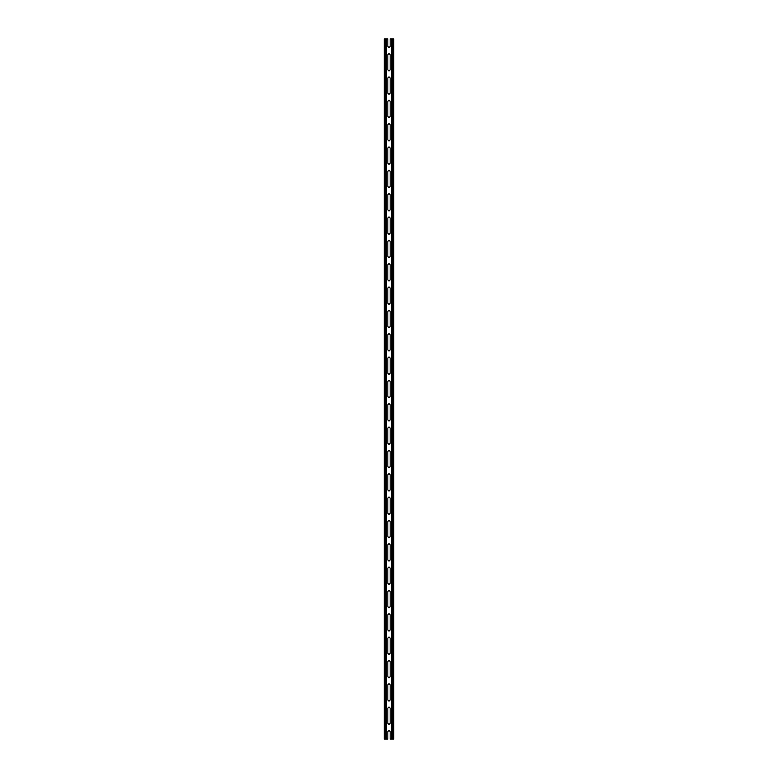 <?xml version="1.0" encoding="UTF-8"?>
<svg xmlns="http://www.w3.org/2000/svg" width="778" height="778" viewBox="0 0 778 778"><rect width="100%" height="100%" fill="white"/><g stroke="black" fill="none" stroke-linecap="round" stroke-linejoin="round"><path stroke-width="1.17" d="M387.814 568.154L389 566.967L390.186 568.154L390.186 583.286L389 584.472L387.814 583.286L387.814 568.154M387.814 614.834L389 613.648L390.186 614.834L390.186 629.966L389 631.153L387.814 629.966L387.814 614.834M387.814 661.514L389 660.327L390.186 661.514L390.186 676.646L389 677.832L387.814 676.646L387.814 661.514M387.814 708.194L389 707.008L390.186 708.194L390.186 723.326L389 724.513L387.814 723.326L387.814 708.194M389 730.347L390.186 731.534L390.186 739.1L393.746 739.1L393.746 38.9L390.186 38.9L390.186 46.466L389 47.653L387.814 46.466L387.814 38.9L386.452 38.9L386.452 739.1L387.814 739.1L387.814 731.534L389 730.347M387.814 684.854L389 683.668L390.186 684.854L390.186 699.986L389 701.173L387.814 699.986L387.814 684.854M387.814 638.174L389 636.988L390.186 638.174L390.186 653.306L389 654.493L387.814 653.306L387.814 638.174M387.814 591.494L389 590.308L390.186 591.494L390.186 606.626L389 607.812L387.814 606.626L387.814 591.494M387.814 544.814L389 543.628L390.186 544.814L390.186 559.946L389 561.133L387.814 559.946L387.814 544.814M386.452 38.9L384.254 38.9L384.254 739.1L386.452 739.1M390.186 69.806L389 70.993L387.814 69.806L387.814 54.674L389 53.488L390.186 54.674L390.186 69.806M390.186 116.486L389 117.672L387.814 116.486L387.814 101.354L389 100.168L390.186 101.354L390.186 116.486M390.186 163.166L389 164.352L387.814 163.166L387.814 148.034L389 146.847L390.186 148.034L390.186 163.166M390.186 209.846L389 211.032L387.814 209.846L387.814 194.714L389 193.528L390.186 194.714L390.186 209.846M390.186 256.526L389 257.713L387.814 256.526L387.814 241.394L389 240.208L390.186 241.394L390.186 256.526M390.186 233.186L389 234.373L387.814 233.186L387.814 218.054L389 216.868L390.186 218.054L390.186 233.186M390.186 186.506L389 187.692L387.814 186.506L387.814 171.374L389 170.188L390.186 171.374L390.186 186.506M390.186 139.826L389 141.013L387.814 139.826L387.814 124.694L389 123.508L390.186 124.694L390.186 139.826M390.186 93.146L389 94.332L387.814 93.146L387.814 78.014L389 76.828L390.186 78.014L390.186 93.146M390.186 279.866L389 281.053L387.814 279.866L387.814 264.734L389 263.548L390.186 264.734L390.186 279.866M390.186 326.546L389 327.733L387.814 326.546L387.814 311.414L389 310.228L390.186 311.414L390.186 326.546M390.186 373.226L389 374.413L387.814 373.226L387.814 358.094L389 356.908L390.186 358.094L390.186 373.226M390.186 419.906L389 421.093L387.814 419.906L387.814 404.774L389 403.588L390.186 404.774L390.186 419.906M390.186 466.586L389 467.773L387.814 466.586L387.814 451.454L389 450.268L390.186 451.454L390.186 466.586M390.186 513.266L389 514.452L387.814 513.266L387.814 498.134L389 496.947L390.186 498.134L390.186 513.266M390.186 536.606L389 537.793L387.814 536.606L387.814 521.474L389 520.288L390.186 521.474L390.186 536.606M390.186 489.926L389 491.113L387.814 489.926L387.814 474.794L389 473.608L390.186 474.794L390.186 489.926M390.186 443.246L389 444.433L387.814 443.246L387.814 428.114L389 426.928L390.186 428.114L390.186 443.246M390.186 396.566L389 397.752L387.814 396.566L387.814 381.434L389 380.248L390.186 381.434L390.186 396.566M390.186 349.886L389 351.072L387.814 349.886L387.814 334.754L389 333.567L390.186 334.754L390.186 349.886M390.186 303.206L389 304.392L387.814 303.206L387.814 288.074L389 286.887L390.186 288.074L390.186 303.206M391.548 38.9L391.548 739.1M392.345 38.9L392.345 739.1M392.579 38.9L392.579 739.1M385.421 38.9L385.421 739.1M385.655 38.9L385.655 739.1"/></g></svg>
